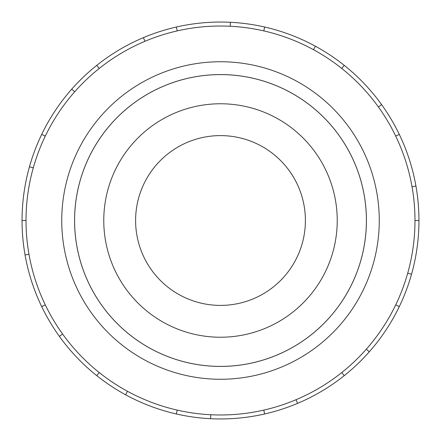 <?xml version="1.0" encoding="UTF-8"?>
<svg xmlns="http://www.w3.org/2000/svg" width="441" height="441" viewBox="0 0 441 441"><rect width="100%" height="100%" fill="white"/><g stroke="black" fill="none" stroke-linecap="round" stroke-linejoin="round"><path stroke-width="0.66" d="M74.601 220.5A145.899 145.899 0 0 0 220.5 366.399A145.899 145.899 0 0 0 366.399 220.5A145.899 145.899 0 0 0 220.5 74.601A145.899 145.899 0 0 0 74.601 220.5M135.602 220.5A84.898 84.898 0 0 0 220.5 305.398A84.898 84.898 0 0 0 305.398 220.5A84.898 84.898 0 0 0 220.5 135.602A84.898 84.898 0 0 0 135.602 220.5M337.233 220.5A116.733 116.733 0 0 1 220.5 337.233A116.733 116.733 0 0 1 103.767 220.5A116.733 116.733 0 0 1 220.5 103.767A116.733 116.733 0 0 1 337.233 220.5M74.579 220.5A145.921 145.921 0 0 0 220.5 366.421A145.921 145.921 0 0 0 366.421 220.5A145.921 145.921 0 0 0 220.5 74.579A145.921 145.921 0 0 0 74.579 220.5M414.981 220.5A194.481 194.481 0 0 0 220.5 26.019A194.481 194.481 0 0 0 26.019 220.5A194.481 194.481 0 0 0 220.5 414.981A194.481 194.481 0 0 0 414.981 220.5L418.95 220.5A198.45 198.45 0 0 1 399.298 306.605L395.72 304.88A194.481 194.481 0 0 0 407.71 273.172L411.53 274.247M379.26 220.5A158.76 158.76 0 0 0 220.5 61.74A158.76 158.76 0 0 0 61.74 220.5A158.76 158.76 0 0 0 220.5 379.26A158.76 158.76 0 0 0 379.26 220.5M28.974 254.27L25.065 254.959A198.45 198.45 0 0 1 399.298 134.395A198.45 198.45 0 0 1 418.95 220.5M33.29 167.828L29.47 166.753M41.702 134.395L45.28 136.12M22.05 220.5L26.019 220.5M74.683 91.816L71.707 89.187M96.766 65.345L99.242 68.449M144.957 41.289L143.413 37.634M176.339 27.028L177.221 30.898M230.196 26.262L230.389 22.298M264.661 27.028L263.779 30.898M313.512 49.701L315.409 46.217M344.234 65.345L341.758 68.449M378.406 106.976L381.63 104.655M399.298 134.395L395.72 136.12M412.026 186.73L415.935 186.041M366.317 349.184L369.293 351.813A198.45 198.45 0 0 1 344.234 375.655L341.758 372.551M399.298 306.605A198.45 198.45 0 0 1 369.293 351.813M296.043 399.711L297.587 403.366A198.45 198.45 0 0 1 264.661 413.972L263.779 410.102M344.234 375.655A198.45 198.45 0 0 1 297.587 403.366M210.804 414.738L210.611 418.702A198.45 198.45 0 0 1 176.339 413.972L177.221 410.102M264.661 413.972A198.45 198.45 0 0 1 210.611 418.702M127.488 391.299L125.591 394.783A198.45 198.45 0 0 1 96.766 375.655L99.242 372.551M176.339 413.972A198.45 198.45 0 0 1 125.591 394.783M62.594 334.024L59.37 336.345A198.45 198.45 0 0 1 41.702 306.605L45.28 304.88M96.766 375.655A198.45 198.45 0 0 1 59.37 336.345M41.702 306.605A198.45 198.45 0 0 1 25.065 254.959"/></g></svg>

